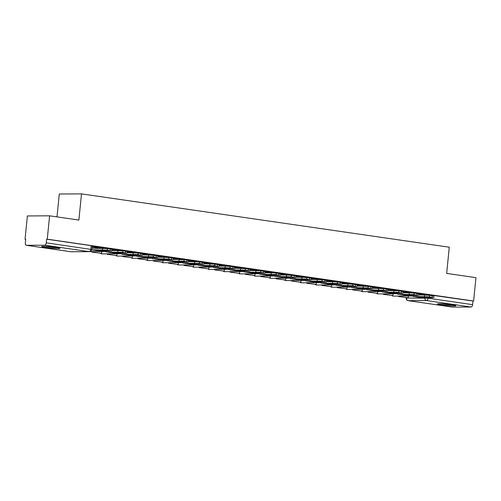 <?xml version="1.0" encoding="UTF-8"?>
<svg xmlns="http://www.w3.org/2000/svg" width="501" height="501" viewBox="0 0 501 501"><rect width="100%" height="100%" fill="white"/><g stroke="black" fill="none" stroke-linecap="round" stroke-linejoin="round"><path stroke-width="0.75" d="M107.483 248.596L107.533 248.114L106.475 247.87L103.212 247.594L103.15 248.195M122.814 250.819L122.864 250.337L121.806 250.093L118.543 249.817L118.48 250.419M138.144 253.043L138.195 252.56L137.136 252.316L133.873 252.041L133.817 252.642M153.481 255.266L153.525 254.784L152.467 254.539L149.21 254.264L149.148 254.865M168.812 257.489L168.862 257.007L167.804 256.762L164.541 256.487L164.478 257.088M184.143 259.712L184.193 259.23L183.134 258.986L179.872 258.71L179.809 259.311M199.473 261.935L199.523 261.453L198.465 261.209L195.202 260.933L195.146 261.535M214.81 264.159L214.854 263.676L213.795 263.432L210.539 263.157L210.476 263.758M230.141 266.382L230.191 265.899L229.132 265.655L225.87 265.38L225.807 265.981M245.471 268.605L245.521 268.123L244.463 267.878L241.2 267.603L241.138 268.204M260.802 270.828L260.852 270.346L259.794 270.102L256.531 269.826L256.474 270.427M276.139 273.051L276.183 272.569L275.124 272.325L271.868 272.049L271.805 272.657M291.469 275.281L291.519 274.792L290.461 274.548L287.198 274.272L287.136 274.88M306.8 277.504L306.85 277.015L305.792 276.771L302.529 276.496L302.466 277.103M322.13 279.727L322.181 279.239L321.122 278.994L317.859 278.719L317.803 279.326M337.467 281.95L337.511 281.462L336.453 281.218L333.196 280.942L333.134 281.549M352.798 284.173L352.848 283.685L351.79 283.441L348.527 283.165L348.464 283.773M368.129 286.397L368.179 285.908L367.12 285.664L363.858 285.388L363.795 285.996M383.459 288.62L383.509 288.131L382.451 287.893L379.188 287.612L379.132 288.219M398.796 290.843L398.84 290.355L397.781 290.117L394.525 289.835L394.462 290.442M414.127 293.066L414.177 292.578L413.118 292.34L409.856 292.058L409.793 292.665M441.625 304.89A9.225 0.633 -174.3 0 0 451.006 305.848A9.225 0.633 -174.3 0 0 455.86 305.773A9.225 0.633 -174.3 0 0 451.733 304.827A9.225 0.633 -174.3 0 0 442.352 303.869A9.225 0.633 -174.3 0 0 437.498 303.938A9.225 0.633 -174.3 0 0 441.625 304.89M45.741 247.481A9.225 0.633 -174.3 0 0 55.123 248.44A9.225 0.633 -174.3 0 0 59.976 248.364A9.225 0.633 -174.3 0 0 55.849 247.419A9.225 0.633 -174.3 0 0 46.468 246.461A9.225 0.633 -174.3 0 0 41.614 246.53A9.225 0.633 -174.3 0 0 45.741 247.481M49.599 215.818L78.889 220.064L81.5 193.881L449.278 247.212L446.66 273.396L475.95 277.648L473.62 301.013L47.263 239.184L49.599 215.818L27.38 215.95L25.05 239.315L25.689 239.409M57.001 216.889L59.287 194.012L81.5 193.881M25.05 239.315L25.695 239.315L25.332 242.954A2.367 1.284 -81.7 0 0 26.29 245.283A2.367 1.284 -81.7 0 0 26.396 245.296L44.727 245.189A2.367 1.284 -81.7 0 0 46.255 242.828L91.833 249.529L92.197 245.891L91.138 245.647L90.775 249.285A2.367 1.284 -81.7 0 1 89.247 251.64L44.727 245.189M47.263 239.184L46.618 239.19L46.255 242.828M421.635 294.306L425.186 294.281L425.124 294.889M473.62 301.013L472.969 301.02L472.606 304.658A2.367 1.284 98.3 0 1 471.078 307.013L452.747 307.119A2.367 1.284 98.3 0 1 452.641 307.113A2.367 1.284 98.3 0 1 452.541 307.088M403.23 292.146L406.255 292.584L406.374 291.889L398.796 290.787M387.899 289.922L390.924 290.361L391.043 289.666L383.465 288.563M372.569 287.699L375.593 288.138L375.712 287.442L368.135 286.34M360.325 285.219L352.804 284.117M344.995 282.996L337.467 281.894M329.664 280.773L322.137 279.671M314.334 278.55L306.806 277.448M298.997 276.327L291.476 275.224M283.666 274.103L276.139 273.001M268.336 271.88L260.808 270.778M253.005 269.651L245.477 268.555M237.668 267.428L230.147 266.332M222.338 265.204L214.81 264.108M207.007 262.981L199.479 261.885M191.676 260.758L184.149 259.662M176.339 258.535L168.818 257.439M161.009 256.312L153.481 255.216M145.678 254.088L138.151 252.992M130.348 251.865L122.82 250.769M115.011 249.642L107.49 248.546M99.68 247.419L92.153 246.323M99.661 247.613L103.212 247.594M114.992 249.836L118.543 249.817M130.329 252.059L133.873 252.041M145.659 254.283L149.21 254.264M160.99 256.506L164.541 256.487M176.321 258.729L179.872 258.71M191.658 260.952L195.202 260.933M206.988 263.175L210.539 263.157M222.319 265.398L225.87 265.38M237.649 267.622L241.2 267.603M252.986 269.845L256.531 269.826M268.317 272.068L271.868 272.049M283.647 274.291L287.198 274.272M298.978 276.514L302.529 276.496M314.315 278.738L317.859 278.719M329.645 280.961L333.196 280.942M344.976 283.184L348.527 283.165M360.307 285.407L363.858 285.388M375.644 287.637L379.188 287.612M390.974 289.86L394.525 289.835M406.305 292.083L409.856 292.058M418.56 294.369L421.585 294.807L421.704 294.112L414.133 293.01M46.618 239.19L91.138 245.647M472.969 301.02L425.186 294.281M421.416 296.742L421.347 297.425L428.869 297.381A7.333 0.501 5.7 0 0 424.347 296.724L416.826 296.767A7.333 0.501 -174.3 0 0 418.798 297.099A7.333 0.501 -174.3 0 0 421.347 297.425M398.621 296.554L408.209 297.819L398.621 296.554L398.671 296.078M399.51 296.072L399.466 296.554M408.39 296.022L408.209 297.819M418.51 294.914L429.507 295.296L429.357 296.824L413.325 296.473A2.956 1.609 98.3 0 1 413.193 296.46A2.956 1.609 98.3 0 1 412.411 295.891M429.357 296.824L433.215 297.675L422.074 297.738A2.956 1.609 98.3 0 1 421.942 297.732A2.956 1.609 98.3 0 1 421.811 297.7M429.507 295.296L433.947 296.072L433.797 297.6M451.858 304.846A7.985 0.545 5.7 0 1 450.33 304.765A7.985 0.545 5.7 0 1 441.606 303.825M440.648 303.781A9.168 0.626 -174.3 0 0 450.856 304.89A9.168 0.626 -174.3 0 0 452.798 304.99M55.968 247.438A7.985 0.545 5.7 0 1 54.446 247.356A7.985 0.545 5.7 0 1 45.723 246.417M44.764 246.373A9.168 0.626 -174.3 0 0 54.972 247.481A9.168 0.626 -174.3 0 0 56.914 247.582M406.079 294.519L406.017 295.202L413.538 295.158A7.333 0.501 5.7 0 0 409.016 294.5L401.495 294.544A7.333 0.501 -174.3 0 0 403.468 294.876A7.333 0.501 -174.3 0 0 406.017 295.202M383.29 294.331L392.878 295.596L383.29 294.331L383.34 293.855M384.179 293.849L384.129 294.325M393.06 293.799L392.878 295.596M403.173 292.69L414.177 293.072L414.026 294.601L397.994 294.25A2.956 1.609 98.3 0 1 397.863 294.237A2.956 1.609 98.3 0 1 397.08 293.667M414.026 294.601L417.878 295.452L406.737 295.515A2.956 1.609 98.3 0 1 406.605 295.509A2.956 1.609 98.3 0 1 406.48 295.477M414.177 293.072L418.617 293.849L418.46 295.377M390.749 292.296L390.68 292.979L398.207 292.935A7.333 0.501 5.7 0 0 393.686 292.277L386.158 292.321A7.333 0.501 -174.3 0 0 388.137 292.653A7.333 0.501 -174.3 0 0 390.68 292.979M367.959 292.108L377.547 293.373L367.959 292.108L368.003 291.632M368.849 291.626L368.799 292.102M377.729 291.576L377.547 293.373M387.843 290.467L398.846 290.849L398.69 292.377L382.658 292.027A2.956 1.609 98.3 0 1 382.526 292.014A2.956 1.609 98.3 0 1 381.749 291.444M398.69 292.377L402.547 293.229L391.406 293.292A2.956 1.609 98.3 0 1 391.275 293.285A2.956 1.609 98.3 0 1 391.149 293.254M398.846 290.849L403.28 291.626L403.13 293.154M375.418 290.073L375.349 290.755L382.87 290.712A7.333 0.501 5.7 0 0 378.349 290.054L370.828 290.098A7.333 0.501 -174.3 0 0 372.8 290.43A7.333 0.501 -174.3 0 0 375.349 290.755M352.623 289.885L362.217 291.15L352.623 289.885L352.673 289.409M353.518 289.403L353.468 289.879M362.392 289.353L362.217 291.15M372.512 288.244L383.509 288.626L383.359 290.154L367.327 289.803A2.956 1.609 98.3 0 1 367.195 289.791A2.956 1.609 98.3 0 1 366.413 289.221M383.359 290.154L387.217 291.006L376.076 291.068A2.956 1.609 98.3 0 1 375.944 291.062A2.956 1.609 98.3 0 1 375.813 291.031M383.509 288.626L387.949 289.403L387.799 290.931M360.087 287.85L360.019 288.532L367.54 288.488A7.333 0.501 5.7 0 0 363.018 287.831L355.497 287.875A7.333 0.501 -174.3 0 0 357.47 288.207A7.333 0.501 -174.3 0 0 360.019 288.532M360.332 285.207L360.257 285.914A1.422 0.77 -81.7 0 0 360.25 286.002M337.292 287.662L346.88 288.927L337.292 287.662L337.342 287.186M338.181 287.179L338.137 287.655M347.061 287.129L346.88 288.927M357.182 286.021L368.179 286.403L368.028 287.931L351.996 287.574A2.956 1.609 98.3 0 1 351.865 287.568A2.956 1.609 98.3 0 1 351.082 286.998M368.028 287.931L371.886 288.783L360.745 288.845A2.956 1.609 98.3 0 1 360.614 288.839A2.956 1.609 98.3 0 1 360.482 288.808M368.179 286.403L372.619 287.179L372.468 288.708M344.751 285.626L344.688 286.309L352.209 286.265A7.333 0.501 5.7 0 0 347.688 285.608L340.166 285.651A7.333 0.501 -174.3 0 0 342.139 285.983A7.333 0.501 -174.3 0 0 344.688 286.309M344.995 282.984L344.926 283.691A1.422 0.77 -81.7 0 0 344.92 283.779M321.961 285.438L331.549 286.704L321.961 285.438L322.011 284.963M322.851 284.956L322.801 285.432M331.731 284.906L331.549 286.704M341.845 283.798L352.848 284.18L352.698 285.708L336.666 285.351A2.956 1.609 98.3 0 1 336.534 285.345A2.956 1.609 98.3 0 1 335.751 284.775M352.698 285.708L356.549 286.559L345.408 286.622A2.956 1.609 98.3 0 1 345.277 286.616A2.956 1.609 98.3 0 1 345.151 286.585M352.848 284.18L357.288 284.956L357.132 286.484M329.42 283.403L329.351 284.086L336.879 284.042A7.333 0.501 5.7 0 0 332.357 283.384L324.83 283.428A7.333 0.501 -174.3 0 0 326.809 283.76A7.333 0.501 -174.3 0 0 329.351 284.086M329.664 280.76L329.595 281.468A1.422 0.77 -81.7 0 0 329.589 281.556M306.631 283.215L316.219 284.48L306.631 283.215L306.675 282.739M307.52 282.733L307.47 283.209M316.4 282.683L316.219 284.48M326.514 281.575L337.517 281.957L337.361 283.485L321.329 283.128A2.956 1.609 98.3 0 1 321.197 283.121A2.956 1.609 98.3 0 1 320.421 282.551M337.361 283.485L341.219 284.336L330.078 284.399A2.956 1.609 98.3 0 1 329.946 284.393A2.956 1.609 98.3 0 1 329.821 284.361M337.517 281.957L341.951 282.733L341.801 284.261M314.089 281.18L314.021 281.863L321.542 281.819A7.333 0.501 5.7 0 0 317.02 281.161L309.499 281.205A7.333 0.501 -174.3 0 0 311.472 281.537A7.333 0.501 -174.3 0 0 314.021 281.863M314.334 278.537L314.265 279.245A1.422 0.77 -81.7 0 0 314.252 279.333M291.294 280.992L300.888 282.257L291.294 280.992L291.344 280.516M292.189 280.51L292.139 280.986M301.063 280.46L300.888 282.257M311.184 279.351L322.181 279.733L322.03 281.255L305.998 280.904A2.956 1.609 98.3 0 1 305.867 280.898A2.956 1.609 98.3 0 1 305.084 280.328M322.03 281.255L325.888 282.113L314.747 282.176A2.956 1.609 98.3 0 1 314.615 282.169A2.956 1.609 98.3 0 1 314.484 282.138M322.181 279.733L326.621 280.51L326.47 282.038M298.759 278.957L298.69 279.639L306.211 279.596A7.333 0.501 5.7 0 0 301.69 278.938L294.168 278.982A7.333 0.501 -174.3 0 0 296.141 279.314A7.333 0.501 -174.3 0 0 298.69 279.639M299.003 276.314L298.928 277.022A1.422 0.77 -81.7 0 0 298.922 277.109M275.963 278.769L285.551 280.034L275.963 278.769L276.013 278.293M276.853 278.287L276.809 278.763M285.733 278.237L285.551 280.034M295.853 277.128L306.85 277.51L306.7 279.032L290.668 278.681A2.956 1.609 98.3 0 1 290.536 278.675A2.956 1.609 98.3 0 1 289.753 278.105M306.7 279.032L310.557 279.89L299.416 279.953A2.956 1.609 98.3 0 1 299.285 279.94A2.956 1.609 98.3 0 1 299.153 279.915M306.85 277.51L311.29 278.287L311.14 279.815M283.422 276.734L283.359 277.416L290.881 277.372A7.333 0.501 5.7 0 0 286.359 276.715L278.838 276.759A7.333 0.501 -174.3 0 0 280.81 277.091A7.333 0.501 -174.3 0 0 283.359 277.416M283.666 274.091L283.597 274.798A1.422 0.77 -81.7 0 0 283.591 274.886M260.633 276.546L270.221 277.811L260.633 276.546L260.683 276.07M261.522 276.064L261.472 276.539M270.402 276.013L270.221 277.811M280.516 274.905L291.519 275.287L291.369 276.809L275.337 276.458A2.956 1.609 98.3 0 1 275.206 276.452A2.956 1.609 98.3 0 1 274.423 275.882M291.369 276.809L295.221 277.667L284.08 277.729A2.956 1.609 98.3 0 1 283.948 277.717A2.956 1.609 98.3 0 1 283.823 277.692M291.519 275.287L295.959 276.064L295.803 277.592M268.091 274.51L268.022 275.193L275.55 275.149A7.333 0.501 5.7 0 0 271.028 274.492L263.501 274.535A7.333 0.501 -174.3 0 0 265.48 274.867A7.333 0.501 -174.3 0 0 268.022 275.193M268.336 271.868L268.267 272.575A1.422 0.77 -81.7 0 0 268.26 272.663M245.302 274.323L254.89 275.588L245.302 274.323L245.346 273.847M246.191 273.84L246.141 274.316M255.072 273.79L254.89 275.588M265.186 272.682L276.189 273.064L276.032 274.586L260 274.235A2.956 1.609 98.3 0 1 259.869 274.229A2.956 1.609 98.3 0 1 259.092 273.659M276.032 274.586L280.472 275.368L268.749 275.506A2.956 1.609 98.3 0 1 268.617 275.494A2.956 1.609 98.3 0 1 268.492 275.469M276.189 273.064L280.623 273.84L280.472 275.368M252.761 272.287L252.692 272.97L260.213 272.926A7.333 0.501 5.7 0 0 255.692 272.268L248.17 272.312A7.333 0.501 -174.3 0 0 250.143 272.644A7.333 0.501 -174.3 0 0 252.692 272.97M253.005 269.644L252.936 270.352A1.422 0.77 -81.7 0 0 252.924 270.44M229.965 272.099L239.559 273.364L229.965 272.099L230.015 271.623M230.861 271.617L230.811 272.093M239.735 271.567L239.559 273.364M249.855 270.459L260.852 270.841L260.702 272.362L244.67 272.012A2.956 1.609 98.3 0 1 244.538 272.005A2.956 1.609 98.3 0 1 243.755 271.436M260.702 272.362L264.559 273.214L253.418 273.283A2.956 1.609 98.3 0 1 253.287 273.27A2.956 1.609 98.3 0 1 253.155 273.245M260.852 270.841L265.292 271.617L265.142 273.139M237.43 270.064L237.361 270.747L244.883 270.703A7.333 0.501 5.7 0 0 240.361 270.045L232.84 270.089A7.333 0.501 -174.3 0 0 234.812 270.421A7.333 0.501 -174.3 0 0 237.361 270.747M237.674 267.421L237.599 268.129A1.422 0.77 -81.7 0 0 237.593 268.217M214.635 269.876L224.223 271.141L214.635 269.876L214.685 269.4M215.524 269.394L215.48 269.87M224.404 269.344L224.223 271.141M234.524 268.235L245.521 268.617L245.371 270.139L229.339 269.788A2.956 1.609 98.3 0 1 229.207 269.782A2.956 1.609 98.3 0 1 228.425 269.212M245.371 270.139L249.229 270.991L238.088 271.06A2.956 1.609 98.3 0 1 237.956 271.047A2.956 1.609 98.3 0 1 237.825 271.022M245.521 268.617L249.961 269.394L249.811 270.916M222.093 267.841L222.031 268.523L229.552 268.48A7.333 0.501 5.7 0 0 225.03 267.822L217.509 267.866A7.333 0.501 -174.3 0 0 219.482 268.192A7.333 0.501 -174.3 0 0 222.031 268.523M222.338 265.198L222.269 265.906A1.422 0.77 -81.7 0 0 222.262 265.993M199.304 267.653L208.892 268.918L199.304 267.653L199.354 267.177M200.193 267.171L200.143 267.647M209.074 267.121L208.892 268.918M219.188 266.012L230.191 266.394L230.04 267.916L214.008 267.565A2.956 1.609 98.3 0 1 213.877 267.559A2.956 1.609 98.3 0 1 213.094 266.983M230.04 267.916L233.892 268.768L222.751 268.837A2.956 1.609 98.3 0 1 222.619 268.824A2.956 1.609 98.3 0 1 222.494 268.799M230.191 266.394L234.631 267.171L234.474 268.693M206.763 265.618L206.694 266.3L214.221 266.256A7.333 0.501 5.7 0 0 209.7 265.599L202.172 265.643A7.333 0.501 -174.3 0 0 204.151 265.968A7.333 0.501 -174.3 0 0 206.694 266.3M207.007 262.975L206.938 263.683A1.422 0.77 -81.7 0 0 206.932 263.77M183.973 265.43L193.561 266.695L183.973 265.43L184.017 264.954M184.863 264.948L184.813 265.424M193.743 264.891L193.561 266.695M203.857 263.789L214.86 264.171L214.704 265.693L198.672 265.342A2.956 1.609 98.3 0 1 198.54 265.336A2.956 1.609 98.3 0 1 197.763 264.76M214.704 265.693L218.561 266.545L207.42 266.613A2.956 1.609 98.3 0 1 207.289 266.601A2.956 1.609 98.3 0 1 207.163 266.576M214.86 264.171L219.294 264.948L219.144 266.469M191.432 263.394L191.363 264.077L198.884 264.033A7.333 0.501 5.7 0 0 194.363 263.376L186.842 263.42A7.333 0.501 -174.3 0 0 188.814 263.745A7.333 0.501 -174.3 0 0 191.363 264.077M191.676 260.752L191.607 261.459A1.422 0.77 -81.7 0 0 191.595 261.547M168.637 263.207L178.231 264.472L168.637 263.207L168.687 262.731M169.532 262.724L169.482 263.2M178.406 262.668L178.231 264.472M188.526 261.566L199.523 261.948L199.373 263.47L183.341 263.119A2.956 1.609 98.3 0 1 183.209 263.113A2.956 1.609 98.3 0 1 182.427 262.537M199.373 263.47L203.231 264.321L192.09 264.39A2.956 1.609 98.3 0 1 191.958 264.378A2.956 1.609 98.3 0 1 191.827 264.353M199.523 261.948L203.963 262.724L203.813 264.246M176.101 261.171L176.033 261.848L183.554 261.804A7.333 0.501 5.7 0 0 179.032 261.153L171.511 261.196A7.333 0.501 -174.3 0 0 173.484 261.522A7.333 0.501 -174.3 0 0 176.033 261.848M176.346 258.529L176.271 259.236A1.422 0.77 -81.7 0 0 176.264 259.324M153.306 260.983L162.894 262.248L153.306 260.983L153.356 260.501M154.195 260.501L154.151 260.977M163.075 260.445L162.894 262.248M173.196 259.343L184.193 259.718L184.042 261.246L168.01 260.896A2.956 1.609 98.3 0 1 167.879 260.889A2.956 1.609 98.3 0 1 167.096 260.313M184.042 261.246L187.9 262.098L176.759 262.167A2.956 1.609 98.3 0 1 176.628 262.155A2.956 1.609 98.3 0 1 176.496 262.129M184.193 259.718L188.633 260.501L188.482 262.023M160.765 258.942L160.702 259.624L168.223 259.581A7.333 0.501 5.7 0 0 163.702 258.929L156.18 258.973A7.333 0.501 -174.3 0 0 158.153 259.299A7.333 0.501 -174.3 0 0 160.702 259.624M161.009 256.305L160.94 257.013A1.422 0.77 -81.7 0 0 160.934 257.101M137.975 258.76L147.563 260.025L137.975 258.76L138.025 258.278M138.865 258.278L138.815 258.754M147.745 258.222L147.563 260.025M157.859 257.119L168.862 257.495L168.712 259.023L152.68 258.673A2.956 1.609 98.3 0 1 152.548 258.666A2.956 1.609 98.3 0 1 151.765 258.09M168.712 259.023L172.563 259.875L161.422 259.944A2.956 1.609 98.3 0 1 161.291 259.931A2.956 1.609 98.3 0 1 161.165 259.906M168.862 257.495L173.302 258.278L173.146 259.8M145.434 256.719L145.365 257.401L152.893 257.357A7.333 0.501 5.7 0 0 148.371 256.706L140.844 256.75A7.333 0.501 -174.3 0 0 142.823 257.076A7.333 0.501 -174.3 0 0 145.365 257.401M145.678 254.082L145.609 254.79A1.422 0.77 -81.7 0 0 145.603 254.877M122.645 256.537L132.233 257.802L122.645 256.537L122.689 256.055M123.534 256.055L123.484 256.531M132.414 255.998L132.233 257.802M142.528 254.896L153.531 255.272L153.375 256.8L137.343 256.449A2.956 1.609 98.3 0 1 137.211 256.443A2.956 1.609 98.3 0 1 136.435 255.867M153.375 256.8L157.233 257.652L146.092 257.721A2.956 1.609 98.3 0 1 145.96 257.708A2.956 1.609 98.3 0 1 145.835 257.683M153.531 255.272L157.965 256.055L157.815 257.577M130.103 254.495L130.035 255.178L137.556 255.134A7.333 0.501 5.7 0 0 133.034 254.483L125.513 254.527A7.333 0.501 -174.3 0 0 127.486 254.852A7.333 0.501 -174.3 0 0 130.035 255.178M130.348 251.859L130.279 252.567A1.422 0.77 -81.7 0 0 130.266 252.654M107.308 254.314L116.902 255.579L107.308 254.314L107.358 253.832M108.203 253.832L108.153 254.308M117.077 253.775L116.902 255.579M127.198 252.673L138.195 253.049L138.044 254.577L122.012 254.226A2.956 1.609 98.3 0 1 121.881 254.22A2.956 1.609 98.3 0 1 121.098 253.644M138.044 254.577L141.902 255.429L130.761 255.497A2.956 1.609 98.3 0 1 130.629 255.485A2.956 1.609 98.3 0 1 130.498 255.46M138.195 253.049L142.635 253.825L142.484 255.353M114.773 252.272L114.704 252.955L122.225 252.911A7.333 0.501 5.7 0 0 117.704 252.26L110.182 252.304A7.333 0.501 -174.3 0 0 112.155 252.629A7.333 0.501 -174.3 0 0 114.704 252.955M115.017 249.636L114.942 250.343A1.422 0.77 -81.7 0 0 114.936 250.431M91.977 252.091L101.565 253.356L91.977 252.091L92.027 251.608M92.867 251.608L92.823 252.084M101.747 251.552L101.565 253.356M111.867 250.45L122.864 250.826L122.714 252.354L106.682 252.003A2.956 1.609 98.3 0 1 106.55 251.997A2.956 1.609 98.3 0 1 105.767 251.421M122.714 252.354L126.571 253.205L115.43 253.274A2.956 1.609 98.3 0 1 115.299 253.262A2.956 1.609 98.3 0 1 115.167 253.237M122.864 250.826L127.304 251.602L127.154 253.13M99.436 250.049L99.373 250.732L106.895 250.688A7.333 0.501 5.7 0 0 102.373 250.037L94.852 250.08A7.333 0.501 -174.3 0 0 96.825 250.406A7.333 0.501 -174.3 0 0 99.373 250.732M99.68 247.413L99.611 248.12A1.422 0.77 -81.7 0 0 99.605 248.208M91.965 248.252L107.533 248.602L107.383 250.131L91.796 249.78M107.383 250.131L111.235 250.982L100.094 251.051A2.956 1.609 98.3 0 1 99.962 251.039A2.956 1.609 98.3 0 1 99.837 251.014M107.533 248.602L111.974 249.379L111.817 250.907M26.396 245.296L70.917 251.752L89.247 251.64A2.367 1.979 89.7 0 0 89.497 251.659A2.367 2.367 0 0 0 91.833 249.529M406.524 297.7L406.493 298.032L428.086 298.201L472.606 304.658M424.842 297.726L424.823 297.926A2.367 1.979 -90.3 0 0 426.558 300.556L408.227 300.663L452.747 307.119M471.078 307.013L426.558 300.556A2.367 1.284 -81.7 0 0 428.086 298.201L428.136 297.707M392.139 295.603A2.367 1.979 89.7 0 0 393.128 296.091A2.367 1.979 89.7 0 0 393.373 296.11A2.367 2.367 0 0 1 391.87 295.577M410.469 295.496A2.367 1.979 89.7 0 0 411.459 295.985A2.367 1.979 -90.3 0 0 411.703 296.003A2.367 2.367 0 0 0 413.175 295.477M376.808 293.379A2.367 1.979 89.7 0 0 377.798 293.868A2.367 1.979 89.7 0 0 378.042 293.887A2.367 2.367 0 0 1 376.533 293.354M395.139 293.273A2.367 1.979 89.7 0 0 396.122 293.761A2.367 1.979 -90.3 0 0 396.372 293.78A2.367 2.367 0 0 0 397.844 293.254M361.478 291.156A2.367 1.979 89.7 0 0 362.461 291.645A2.367 1.979 89.7 0 0 362.711 291.663A2.367 2.367 0 0 1 361.202 291.131M379.802 291.05A2.367 1.979 89.7 0 0 380.791 291.538A2.367 1.979 -90.3 0 0 381.042 291.557A2.367 2.367 0 0 0 382.513 291.031M346.141 288.933A2.367 1.979 89.7 0 0 347.13 289.421A2.367 1.979 89.7 0 0 347.381 289.44A2.367 2.367 0 0 1 345.872 288.908M364.471 288.826A2.367 1.979 89.7 0 0 365.461 289.315A2.367 1.979 -90.3 0 0 365.711 289.334A2.367 2.367 0 0 0 367.177 288.808M330.81 286.71A2.367 1.979 89.7 0 0 331.8 287.198A2.367 1.979 89.7 0 0 332.044 287.217A2.367 2.367 0 0 1 330.541 286.685M349.141 286.603A2.367 1.979 89.7 0 0 350.13 287.092A2.367 1.979 -90.3 0 0 350.374 287.111A2.367 2.367 0 0 0 351.846 286.585M315.48 284.487A2.367 1.979 89.7 0 0 316.469 284.975A2.367 1.979 89.7 0 0 316.713 284.994A2.367 2.367 0 0 1 315.204 284.462M333.81 284.38A2.367 1.979 89.7 0 0 334.793 284.869A2.367 1.979 -90.3 0 0 335.044 284.887A2.367 2.367 0 0 0 336.515 284.361M300.149 282.263A2.367 1.979 89.7 0 0 301.132 282.752A2.367 1.979 89.7 0 0 301.383 282.771A2.367 2.367 0 0 1 299.874 282.238M318.473 282.151A2.367 1.979 89.7 0 0 319.463 282.645A2.367 1.979 -90.3 0 0 319.713 282.664A2.367 2.367 0 0 0 321.185 282.138M284.812 280.04A2.367 1.979 89.7 0 0 285.802 280.529A2.367 1.979 89.7 0 0 286.052 280.547A2.367 2.367 0 0 1 284.543 280.015M303.143 279.927A2.367 1.979 89.7 0 0 304.132 280.422A2.367 1.979 -90.3 0 0 304.383 280.441A2.367 2.367 0 0 0 305.848 279.915M269.482 277.811A2.367 1.979 89.7 0 0 270.471 278.305A2.367 1.979 89.7 0 0 270.715 278.324A2.367 2.367 0 0 1 269.212 277.792M287.812 277.704A2.367 1.979 89.7 0 0 288.801 278.199A2.367 1.979 -90.3 0 0 289.046 278.218A2.367 2.367 0 0 0 290.517 277.692M254.151 275.588A2.367 1.979 89.7 0 0 255.141 276.082A2.367 1.979 89.7 0 0 255.385 276.101A2.367 2.367 0 0 1 253.875 275.569M272.481 275.481A2.367 1.979 89.7 0 0 273.465 275.976A2.367 1.979 -90.3 0 0 273.715 275.995A2.367 2.367 0 0 0 275.187 275.469M238.82 273.364A2.367 1.979 89.7 0 0 239.804 273.859A2.367 1.979 89.7 0 0 240.054 273.878A2.367 2.367 0 0 1 238.545 273.346M257.145 273.258A2.367 1.979 89.7 0 0 258.134 273.753A2.367 1.979 -90.3 0 0 258.384 273.771A2.367 2.367 0 0 0 259.856 273.245M223.484 271.141A2.367 1.979 89.7 0 0 224.473 271.636A2.367 1.979 89.7 0 0 224.724 271.655A2.367 2.367 0 0 1 223.214 271.122M241.814 271.035A2.367 1.979 89.7 0 0 242.803 271.529A2.367 1.979 -90.3 0 0 243.054 271.542A2.367 2.367 0 0 0 244.519 271.022M208.153 268.918A2.367 1.979 89.7 0 0 209.142 269.413A2.367 1.979 89.7 0 0 209.387 269.432A2.367 2.367 0 0 1 207.884 268.899M226.483 268.812A2.367 1.979 89.7 0 0 227.473 269.306A2.367 1.979 -90.3 0 0 227.717 269.319A2.367 2.367 0 0 0 229.189 268.799M192.822 266.695A2.367 1.979 89.7 0 0 193.812 267.19A2.367 1.979 89.7 0 0 194.056 267.202A2.367 2.367 0 0 1 192.547 266.676M211.153 266.588A2.367 1.979 89.7 0 0 212.136 267.083A2.367 1.979 -90.3 0 0 212.386 267.096A2.367 2.367 0 0 0 213.858 266.576M177.492 264.472A2.367 1.979 89.7 0 0 178.475 264.966A2.367 1.979 89.7 0 0 178.725 264.979A2.367 2.367 0 0 1 177.216 264.447M195.816 264.365A2.367 1.979 89.7 0 0 196.805 264.86A2.367 1.979 -90.3 0 0 197.056 264.872A2.367 2.367 0 0 0 198.528 264.353M162.155 262.248A2.367 1.979 89.7 0 0 163.144 262.743A2.367 1.979 89.7 0 0 163.395 262.756A2.367 2.367 0 0 1 161.886 262.223M180.485 262.142A2.367 1.979 89.7 0 0 181.475 262.637A2.367 1.979 -90.3 0 0 181.725 262.649A2.367 2.367 0 0 0 183.191 262.129M146.824 260.025A2.367 1.979 89.7 0 0 147.814 260.52A2.367 1.979 89.7 0 0 148.058 260.533A2.367 2.367 0 0 1 146.555 260M165.155 259.919A2.367 1.979 89.7 0 0 166.144 260.414A2.367 1.979 -90.3 0 0 166.388 260.426A2.367 2.367 0 0 0 167.86 259.906M131.494 257.802A2.367 1.979 89.7 0 0 132.483 258.297A2.367 1.979 89.7 0 0 132.727 258.309A2.367 2.367 0 0 1 131.218 257.777M149.824 257.696A2.367 1.979 89.7 0 0 150.807 258.19A2.367 1.979 -90.3 0 0 151.058 258.203A2.367 2.367 0 0 0 152.529 257.683M116.163 255.579A2.367 1.979 89.7 0 0 117.146 256.074A2.367 1.979 89.7 0 0 117.397 256.086A2.367 2.367 0 0 1 115.888 255.554M134.487 255.472A2.367 1.979 89.7 0 0 135.477 255.967A2.367 1.979 -90.3 0 0 135.727 255.98A2.367 2.367 0 0 0 137.199 255.46M100.826 253.356A2.367 1.979 89.7 0 0 101.816 253.85A2.367 1.979 89.7 0 0 102.066 253.863A2.367 2.367 0 0 1 100.557 253.331M119.157 253.249A2.367 1.979 89.7 0 0 120.146 253.744A2.367 1.979 -90.3 0 0 120.397 253.756A2.367 2.367 0 0 0 121.862 253.237M103.826 251.026A2.367 1.979 89.7 0 0 104.815 251.515A2.367 1.979 -90.3 0 0 105.06 251.533A2.367 2.367 0 0 0 106.531 251.014M406.148 297.65L406.104 298.082L406.493 298.032A2.367 1.979 -90.3 0 0 408.227 300.663A2.367 1.284 98.3 0 1 408.121 300.656A2.367 1.284 98.3 0 1 407.877 300.575M428.449 294.563L428.386 295.152M26.29 245.283L70.81 251.74A2.367 2.367 0 0 0 71.167 251.765A2.367 1.979 89.7 0 1 70.917 251.752A2.367 1.284 98.3 0 1 70.81 251.74A2.367 1.284 98.3 0 1 70.71 251.721M424.466 296.404L424.616 294.876M413.325 296.473L422.074 297.738M432.206 297.237L432.357 295.709M409.135 294.181L409.286 292.653M397.994 294.25L406.737 295.515M416.876 295.014L417.026 293.486M393.799 291.958L393.955 290.43M382.658 292.027L391.406 293.292M401.539 292.791L401.696 291.263M378.468 289.735L378.618 288.207M367.327 289.803L376.076 291.068M386.208 290.567L386.365 289.039M357.232 285.476L360.257 285.914M363.137 287.511L363.288 285.983M351.996 287.574L360.745 288.845M370.878 288.344L371.028 286.816M341.901 283.253L344.926 283.691M347.807 285.288L347.957 283.76M336.666 285.351L345.408 286.622M355.547 286.121L355.697 284.593M326.571 281.03L329.595 281.468M332.47 283.065L332.626 281.537M321.329 283.128L330.078 284.399M340.21 283.898L340.367 282.37M311.24 278.806L314.265 279.245M317.139 280.842L317.29 279.314M305.998 280.904L314.747 282.176M324.88 281.668L325.036 280.147M295.903 276.583L298.928 277.022M301.809 278.619L301.959 277.091M290.668 278.681L299.416 279.953M309.549 279.445L309.699 277.923M280.573 274.36L283.597 274.798M286.478 276.395L286.628 274.867M275.337 276.458L284.08 277.729M294.219 277.222L294.369 275.7M265.242 272.137L268.267 272.575M271.141 274.172L271.298 272.644M260 274.235L268.749 275.506M278.888 274.999L279.038 273.477M249.911 269.914L252.936 270.352M255.811 271.949L255.961 270.421M244.67 272.012L253.418 273.283M263.551 272.776L263.708 271.254M234.574 267.691L237.599 268.129M240.48 269.726L240.63 268.198M229.339 269.788L238.088 271.06M248.22 270.553L248.371 269.031M219.244 265.467L222.269 265.906M225.149 267.503L225.3 265.975M214.008 267.565L222.751 268.837M232.89 268.329L233.04 266.808M203.913 263.244L206.938 263.683M209.813 265.279L209.969 263.751M198.672 265.342L207.42 266.613M217.559 266.106L217.71 264.584M188.583 261.021L191.607 261.459M194.482 263.056L194.632 261.528M183.341 263.119L192.09 264.39M202.222 263.883L202.379 262.361M173.246 258.798L176.271 259.236M179.151 260.833L179.302 259.305M168.01 260.896L176.759 262.167M186.892 261.66L187.042 260.132M157.915 256.575L160.94 257.013M163.821 258.61L163.971 257.082M152.68 258.673L161.422 259.944M171.561 259.437L171.711 257.909M142.585 254.351L145.609 254.79M148.484 256.387L148.64 254.859M137.343 256.449L146.092 257.721M156.231 257.213L156.381 255.685M127.254 252.128L130.279 252.567M133.153 254.164L133.304 252.636M122.012 254.226L130.761 255.497M140.894 254.99L141.05 253.462M111.917 249.905L114.942 250.343M117.823 251.94L117.973 250.412M106.682 252.003L115.43 253.274M125.563 252.767L125.713 251.239M92.084 247.024L99.611 248.12M102.492 249.717L102.642 248.189M99.962 251.039L91.783 249.855L100.094 251.051M110.233 250.544L110.383 249.016M411.703 296.003L393.373 296.11M396.372 293.78L378.042 293.887M381.042 291.557L362.711 291.663M365.711 289.334L347.381 289.44M350.374 287.111L332.044 287.217M335.044 284.887L316.713 284.994M319.713 282.664L301.383 282.771M304.383 280.441L286.052 280.547M289.046 278.218L270.715 278.324M273.715 275.995L255.385 276.101M258.384 273.771L240.054 273.878M243.054 271.542L224.724 271.655M227.717 269.319L209.387 269.432M212.386 267.096L194.056 267.202M197.056 264.872L178.725 264.979M181.725 262.649L163.395 262.756M166.388 260.426L148.058 260.533M151.058 258.203L132.727 258.309M135.727 255.98L117.397 256.086M120.397 253.756L102.066 253.863M105.06 251.533L89.898 251.621M71.167 251.765L89.497 251.659M406.104 298.082A2.367 2.367 0 0 0 408.121 300.656L452.641 307.113M413.193 296.46L421.942 297.732M397.863 294.237L406.605 295.509M382.526 292.014L391.275 293.285M367.195 289.791L375.944 291.062M351.865 287.568L360.614 288.839M336.534 285.345L345.277 286.616M321.197 283.121L329.946 284.393M305.867 280.898L314.615 282.169M290.536 278.675L299.285 279.94M275.206 276.452L283.948 277.717M259.869 274.229L268.617 275.494M244.538 272.005L253.287 273.27M229.207 269.782L237.956 271.047M213.877 267.559L222.619 268.824M198.54 265.336L207.289 266.601M183.209 263.113L191.958 264.378M167.879 260.889L176.628 262.155M152.548 258.666L161.291 259.931M137.211 256.443L145.96 257.708M121.881 254.22L130.629 255.485M106.55 251.997L115.299 253.262"/></g></svg>
